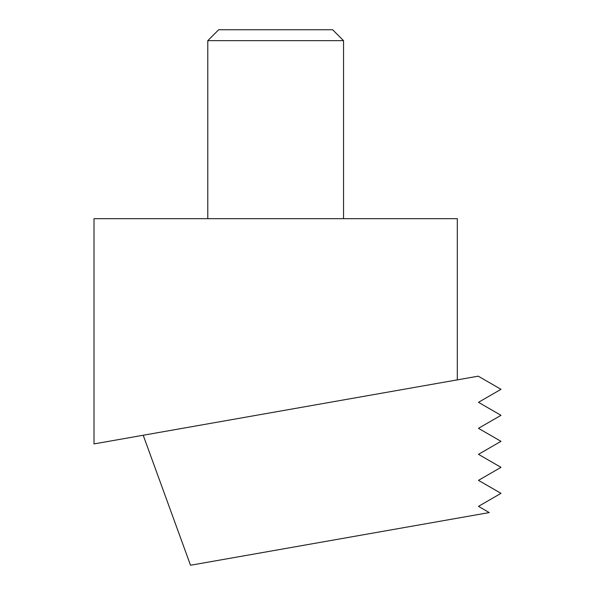 <?xml version="1.0" encoding="UTF-8"?>
<svg xmlns="http://www.w3.org/2000/svg" width="595" height="595" viewBox="0 0 595 595"><rect width="100%" height="100%" fill="white"/><g stroke="black" fill="none" stroke-linecap="round" stroke-linejoin="round"><path stroke-width="0.89" d="M457.317 218.67L94.003 218.67L94.003 443.922L457.317 379.863L457.317 218.67M207.789 40.646L218.685 29.75L332.635 29.75L343.538 40.646L207.789 40.646L207.789 218.67M457.317 379.863L478.239 376.174L500.997 389.316L478.469 402.317L500.997 415.325L478.469 428.326L500.997 441.334L478.469 454.335L500.997 467.343L478.469 480.351L500.997 493.352L478.469 506.36L489.239 512.578L190.519 565.25L143.202 435.25M343.538 218.67L343.538 40.646"/></g></svg>

